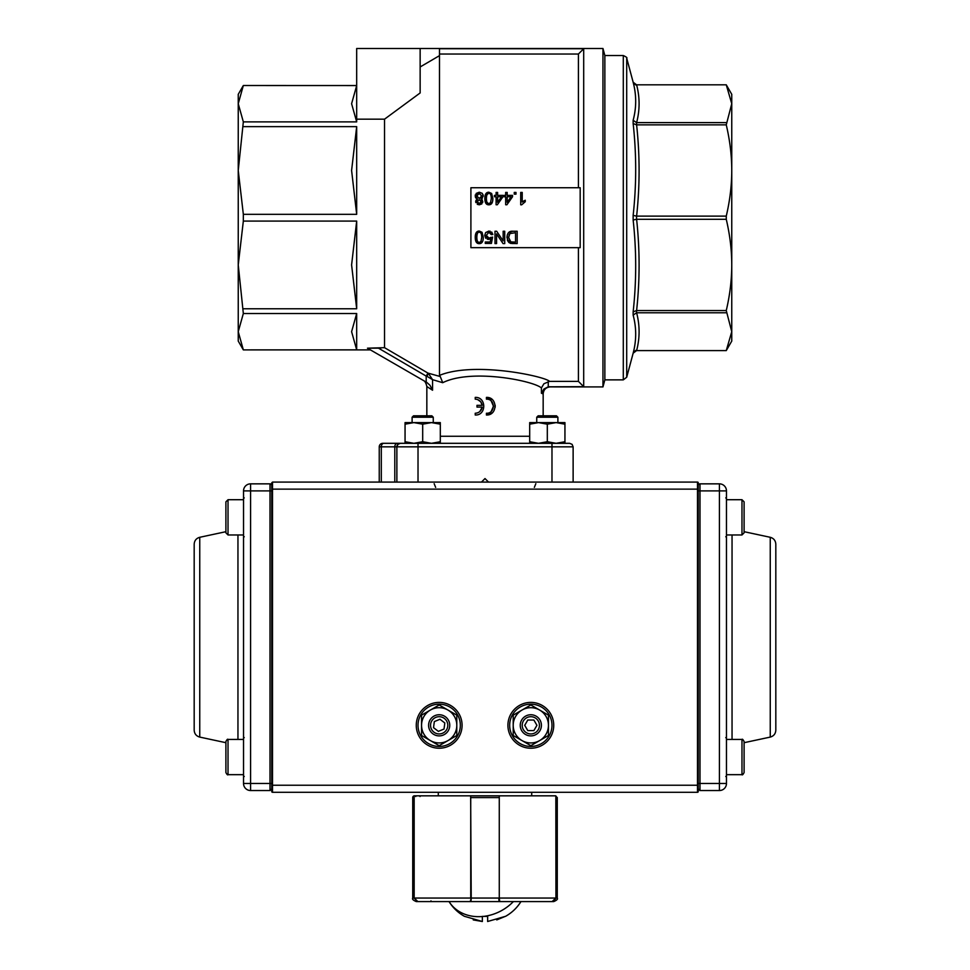 <?xml version="1.0" encoding="UTF-8"?>
<svg xmlns="http://www.w3.org/2000/svg" width="970" height="970" viewBox="0 0 970 970"><rect width="100%" height="100%" fill="white"/><g stroke="black" fill="none" stroke-linecap="round" stroke-linejoin="round"><path stroke-width="1.45" d="M370.431 349.891L243.337 349.891L238.244 331.691L238.244 94.32L243.337 85.518L238.244 103.717L243.337 121.88L238.244 170.49L238.244 108.422L238.244 170.49L243.337 214.334L243.337 221.075L238.244 264.919L238.244 326.987L238.244 264.919L243.337 313.528L238.244 331.691L238.244 341.088L243.337 349.891L356.681 349.855L356.681 313.528L351.601 331.691L356.681 349.855M243.337 85.518L356.681 85.554L243.337 85.518L238.244 103.717M573.125 482.09L573.125 446.83L573.125 482.09M391.589 443.314L405.06 443.314L391.589 443.314M569.608 443.314L572.094 444.345L569.608 443.314L382.774 443.314A3.528 3.528 0 0 0 380.276 444.345A3.528 3.528 0 0 1 382.774 443.314M380.798 348.157L367.484 348.194L384.532 347.672L384.532 119.177L356.681 119.177L356.681 121.88L243.337 121.88M243.337 126.646L356.681 126.646L351.601 170.49L356.681 214.334L356.681 126.646M243.337 214.334L356.681 214.334M243.337 221.075L356.681 221.075L351.601 264.919L356.681 308.763L356.681 221.075M243.337 308.763L356.681 308.763M243.337 313.528L356.681 313.528M543.164 415.815L543.164 393.941C543.576 389.673 545.928 387.321 550.196 386.897L602.964 386.909L604.856 379.864L604.856 55.545L623.298 55.545L623.298 379.864L604.856 379.864M426.836 386.533L426.836 415.815L426.836 386.533L432.559 390.231L426.836 386.533C426.06 382.98 424.884 380.955 423.308 380.422M440.271 376.542L439.483 375.39C474.33 361.095 545.031 376.36 549.566 381.38L543.915 383.756L541.418 387.927C532.966 380.616 471.323 368.418 442.72 382.701L432.559 379.658L428.364 373.329L427.006 376.336L432.559 379.658L442.72 382.701L440.271 376.542L427.964 373.098L426.194 376.105L427.006 376.336M549.566 381.38L578.411 381.38L583.697 386.678L548.256 386.8L543.915 389.055L541.418 393.238L543.164 393.941M548.256 381.501L548.256 386.8L543.976 389.006M431.504 387.673L432.547 390.219L432.559 379.658L432.559 390.231L429.952 385.236L426.849 382.471L367.484 348.194M604.856 55.545L602.964 48.5L439.483 48.5L439.483 55.654L420.143 66.966M602.964 48.5L602.964 386.909M633.143 315.129L636.55 312.789L636.55 310.546L633.143 311.891L633.143 315.129C636.526 327.751 636.526 340.434 633.143 353.189L636.55 350.594L726.263 350.606L731.756 331.691L726.263 350.594L636.611 350.594L726.263 350.594L731.756 341.088L731.756 331.691L726.263 310.546C729.913 295.001 731.744 279.796 731.756 264.919L731.756 331.691M731.756 170.49L731.756 264.919C731.744 250.042 729.913 234.837 726.263 219.293L726.263 216.116C729.913 200.572 731.744 185.367 731.756 170.49C731.744 155.612 729.913 140.407 726.263 124.863L731.756 103.717L731.756 170.49M731.756 321.652L731.756 113.757L731.756 321.652M636.55 122.62L633.143 120.28L633.143 123.517L636.55 124.863L636.611 122.62C639.909 110.022 639.909 97.412 636.611 84.814L636.55 84.814C636.344 85.602 635.204 84.729 633.143 82.195L626.705 58.164C627.444 57.788 626.305 56.915 623.298 55.545M636.55 312.789L636.611 312.789C639.909 325.387 639.909 337.996 636.611 350.594L636.55 350.594C636.369 349.758 635.229 350.631 633.143 353.213L626.705 377.245L626.705 58.164M633.143 120.28C636.526 107.658 636.526 94.975 633.143 82.22L636.55 84.814L726.263 84.814L636.611 84.814M633.143 219.996L636.55 219.293L636.55 216.116L633.143 215.413L633.143 219.996C636.526 250.599 636.526 281.227 633.143 311.891M633.143 123.517C636.526 154.181 636.526 184.809 633.143 215.413M636.55 216.116L636.611 216.116C639.909 185.694 639.909 155.285 636.611 124.863L636.55 124.863M636.55 310.546L636.611 310.546C639.909 280.124 639.909 249.714 636.611 219.293L636.55 219.293M731.756 94.32L731.756 103.717L726.263 84.814L731.756 94.32M726.263 122.62L636.611 122.62M726.263 216.116L636.611 216.116M636.611 124.863L726.263 124.863M726.263 310.546L636.611 310.546M636.611 219.293L726.263 219.293M636.611 312.789L726.263 312.789M583.697 386.678L583.697 48.73L439.483 48.73M550.196 386.909L549.553 386.678M578.411 381.38L578.411 247.665M578.411 187.743L578.411 54.029L439.483 54.029M439.483 375.39L439.483 55.654M475.227 397.397C486.576 396.815 486.576 415.609 475.227 415.014C486.576 415.609 486.576 396.815 475.227 397.397L475.227 399.155C479.071 399.434 481.411 401.495 482.223 405.327L480.732 401.81L477.701 399.604M479.883 411.498L482.223 407.085C481.411 410.916 479.071 412.978 475.227 413.256L475.227 415.014M491.244 411.341L493.475 406.212L491.244 401.071M492.142 412.905L486.419 415.014C497.792 415.56 497.792 396.851 486.419 397.397L492.142 399.507M495.173 405.181L495.173 407.242M427.964 373.098L384.532 347.672M356.681 119.177L356.681 48.5L420.143 48.5L420.143 92.95L384.532 119.177M529.693 443.314L529.693 441.738L538.508 443.314L547.31 441.738L556.125 443.314L562.576 443.314M440.307 443.314L440.307 441.738L431.492 443.314L422.69 441.738L413.875 443.314L418.021 443.314L418.021 446.83L551.978 446.83L551.978 482.09M481.472 482.09L485 478.562L488.528 482.09M583.697 48.73L578.411 54.029M573.125 446.83L572.094 444.345L573.125 446.83L551.978 446.83L551.978 443.314M397.906 444.345A3.528 3.528 0 0 0 396.875 446.83A3.528 3.528 0 0 1 398.415 443.92A3.528 3.528 0 0 0 397.906 444.345L400.392 443.314A3.528 3.528 0 0 0 398.44 443.908A3.528 3.528 0 0 1 400.392 443.314L397.906 444.345L396.875 446.83L396.875 482.09M381.307 482.09L381.307 446.83L379.246 446.83A3.528 3.528 0 0 1 380.276 444.345A3.528 3.528 0 0 0 379.246 446.83L379.246 482.09M486.419 397.397L486.419 399.155C495.512 398.718 495.512 413.693 486.419 413.256L486.419 415.014M482.223 405.327L476.985 405.327L476.985 407.085L482.223 407.085M486.649 192.909L488.856 192.218L491.657 193.479L492.869 198.51L491.657 193.479L488.856 192.218C486.176 192.218 484.83 194.315 484.83 198.51C484.879 202.791 486.212 204.888 488.856 204.803C491.535 204.815 492.869 202.718 492.869 198.51L492.602 201.372M486.394 198.51C486.528 194.8 487.34 193.115 488.856 193.454C490.371 193.103 491.184 194.788 491.317 198.51L490.529 202.669L488.868 203.554C487.34 203.906 486.516 202.221 486.394 198.51M491.208 196.486L490.747 194.703M488.08 193.612L486.807 195.055M486.455 203.942L484.83 198.51L485.279 194.994M486.807 201.954L488.08 203.397M492.408 202.087L488.856 204.803L487.11 204.403M497.61 192.424L496.094 192.424L496.094 195.37L494.421 195.37L494.421 196.764L496.094 196.764L496.094 204.755L497.331 204.755L502.957 196.764L502.957 195.37L497.61 195.37L497.61 192.424M501.466 196.764L497.61 202.33L497.61 196.764L501.466 196.764M507.189 192.424L505.673 192.424L505.673 195.37L504.012 195.37L504.012 196.764L505.673 196.764L505.673 204.755L506.91 204.755L512.536 196.764L512.536 195.37L507.189 195.37L507.189 192.424M511.057 196.764L507.189 202.33L507.189 196.764L511.057 196.764M515.979 192.424L514.258 192.424L514.258 194.145L515.979 194.145L515.979 192.424M520.708 192.424L520.708 204.803L521.69 204.803L525.255 201.712L525.255 200.244L522.224 202.075L522.224 192.424L520.708 192.424M522.224 202.075L523.266 201.275M523.461 201.154L525.255 200.244M477.822 231.309L482.066 232.315L483.29 237.335L482.066 232.315L479.265 231.042C476.585 231.054 475.251 233.152 475.251 237.335C475.3 241.627 476.634 243.725 479.265 243.64C481.945 243.64 483.29 241.542 483.29 237.335L483.024 240.208M476.816 237.335C476.937 233.624 477.761 231.951 479.265 232.291C480.78 231.939 481.605 233.624 481.726 237.335L480.95 241.506L479.289 242.391C477.761 242.73 476.937 241.057 476.816 237.335C476.937 233.624 477.761 231.951 479.265 232.291M481.023 233.285L480.32 232.594M476.294 242.088L475.251 237.335L475.761 233.661M477.567 241.445L478.501 242.233M481.241 243.118L479.265 243.64L476.876 242.779M482.817 240.912L481.508 242.924M492.869 234.485L488.904 231.042L485.667 232.545L484.697 235.443L488.528 239.444L490.868 238.668L490.189 241.979L485.279 241.979L485.279 243.434L491.402 243.434L492.602 237.092L488.941 238.111L486.297 235.31L488.916 232.291L491.281 234.619L492.869 234.485L491.681 232M490.868 238.668L487.316 239.263M485.825 238.353L484.697 235.443L485.667 232.545L490.153 231.2M490.177 237.82L490.82 237.347M486.297 235.31L488.941 238.111M491.002 233.612L490.602 233.006M504.727 231.248L503.163 231.248L503.163 240.936L496.676 231.248L495.003 231.248L495.003 243.591L496.567 243.591L496.567 233.903L503.054 243.591L504.727 243.591L504.727 231.248M517.168 231.248L512.706 231.248C509.165 230.945 507.249 233.018 506.958 237.492L508.911 242.524L510.717 243.409L517.168 243.591L517.168 231.248M509.88 233.576L515.531 232.715L515.531 242.136L510.826 241.882L508.644 237.517L509.88 233.576M512.912 243.591L508.911 242.524L507.468 240.487M507.443 240.427L507.286 234.995M508.571 232.667L512.706 231.248M509.335 234.291L508.971 235.128M509.298 240.524L509.844 241.227M481.484 198.947L483.315 196.001L482.187 193.297L479.253 192.218L475.191 195.952L477.519 199.117L475.7 201.59L479.277 204.803L482.817 201.627L480.95 199.117L481.872 199.614M476.743 195.928L479.241 193.454L481.75 195.988L479.289 198.462L476.743 195.928L479.241 193.454M477.252 201.602L479.241 199.699L481.253 201.687L479.253 203.567L477.252 201.602M481.253 201.687L479.241 199.699M476.149 200.099L477.519 199.117L475.773 197.928M475.433 197.286L475.361 194.764M476.149 193.442L479.253 192.218L482.369 193.479M483.133 194.788L482.199 198.523M480.89 197.904L481.641 196.777M475.846 202.597L475.761 200.935M481.847 203.894L479.277 204.803L477.288 204.331M482.332 200.075L482.66 202.633M580.181 247.665L470.899 247.665L470.899 187.743L580.181 187.743L580.181 247.665M420.143 48.5L439.483 48.5M356.681 85.554L351.601 103.717L356.681 121.88M744.099 522.442L744.099 501.829L744.099 532.845L741.977 534.967L741.977 499.708L744.099 501.829L741.977 499.708L726.469 499.708M744.099 772.556L744.099 741.529C743.032 739.516 742.329 738.813 741.977 739.419L741.977 774.666C742.329 775.272 743.032 774.569 744.099 772.556C743.032 774.569 742.329 775.272 741.977 774.666L726.469 774.666M744.099 767.258L744.099 751.932M225.901 501.829L225.901 532.845L228.023 534.967L228.023 499.708L225.901 501.829L228.023 499.708L243.531 499.708M539.441 725.317A8.621 8.621 0 0 0 530.82 716.697A8.621 8.621 0 0 0 522.212 725.317A8.621 8.621 0 0 0 530.82 733.938A8.621 8.621 0 0 0 539.441 725.317M541.405 725.317A10.573 10.573 0 0 0 530.82 714.745A10.573 10.573 0 0 0 520.247 725.317A10.573 10.573 0 0 0 530.82 735.89A10.573 10.573 0 0 0 541.405 725.317M533.876 720.031L527.777 720.031L524.721 725.317L527.777 730.604L533.876 730.604L536.931 725.317L533.876 720.031M432.341 720.067A8.621 8.621 0 0 0 433.917 732.156A8.621 8.621 0 0 0 446.006 730.568A8.621 8.621 0 0 0 444.43 718.479A8.621 8.621 0 0 0 432.341 720.067M430.789 718.879A10.573 10.573 0 0 0 432.729 733.708A10.573 10.573 0 0 0 447.558 731.756A10.573 10.573 0 0 0 445.618 716.927A10.573 10.573 0 0 0 430.789 718.879M433.529 727.645L438.367 731.368L444.017 729.04L444.818 722.989L439.98 719.267L434.33 721.595L433.529 727.645M225.901 772.556L225.901 741.529C226.968 739.516 227.671 738.813 228.023 739.419L228.023 774.666C227.671 775.272 226.968 774.569 225.901 772.556C226.968 774.569 227.671 775.272 228.023 774.666L243.531 774.666M548.45 735.49L530.82 745.675L513.203 735.49L513.203 725.317A17.63 17.63 0 0 0 539.635 740.583A17.63 17.63 0 0 0 548.45 725.317L548.45 735.49M513.203 715.145L513.203 725.317A17.63 17.63 0 0 1 522.018 710.052L530.82 704.972L539.635 710.052L548.45 715.145L548.45 725.317A17.63 17.63 0 0 0 522.018 710.052L513.203 715.145M456.797 735.49L439.18 745.675L421.55 735.49L421.55 725.317A17.63 17.63 0 0 0 447.982 740.583A17.63 17.63 0 0 0 456.797 725.317L456.797 735.49M421.55 715.145L421.55 725.317A17.63 17.63 0 0 1 430.365 710.052L439.18 704.972L447.982 710.052L456.797 715.145L456.797 725.317A17.63 17.63 0 0 0 430.365 710.052L421.55 715.145M464.715 916.383L482.357 921.5L482.357 916.383L486.297 916.383M496.749 919.912L505.285 916.383L487.643 921.5L487.643 916.383L482.357 916.383L482.357 921.5L473.251 919.912M498.798 901.579L449.049 901.579A42.219 42.219 0 0 0 464.545 916.383C458.107 912.77 452.941 907.835 449.049 901.579L449.728 901.579M451.79 901.579L454.093 901.579M505.455 916.383A42.219 42.219 0 0 0 520.951 901.579C517.058 907.835 511.893 912.77 505.455 916.383A42.219 42.219 0 0 0 520.951 901.579L468.437 901.579M464.545 916.383A42.219 42.219 0 0 1 449.049 901.579L449.049 901.579A42.219 35.259 -30.9 0 0 482.357 916.517M470.656 795.824L471.226 898.05L470.244 901.579L417.864 901.579L414.166 898.05L414.166 795.824A1.758 1.758 0 0 0 412.735 797.582L412.735 898.05L414.057 898.05L417.706 901.579L416.263 901.579L431.068 901.579L417.706 901.579L414.057 898.05L414.057 797.582L412.735 797.582M415.863 795.824L415.766 796.528M555.507 795.824L557.265 797.582L557.265 898.05C558.005 899.105 556.828 900.281 553.737 901.579L552.294 901.579L553.737 901.579M552.294 901.579L538.932 901.579L552.294 901.579L555.943 898.05L557.265 898.05M553.664 901.312L555.943 898.05L555.834 795.824L499.271 795.824L499.271 898.05L499.271 795.824M470.729 796.018A0.703 0.703 -90 0 1 471.214 795.824L498.786 795.824A0.703 0.703 90 0 1 499.271 796.018M499.574 901.312A0.703 0.703 90 0 1 499.029 901.579L469.237 901.579L500.762 901.579L499.029 901.579L498.774 898.05L471.226 898.05L470.971 901.579A0.703 0.703 -90 0 1 470.426 901.312M502.63 901.579L538.229 901.579M552.136 901.579L499.756 901.579L499.271 898.05L555.834 898.05L552.136 901.579M467.37 901.579L417.864 901.579M414.057 898.05L470.729 898.05L470.729 795.824L414.166 795.824M418.021 725.317A21.146 21.146 0 0 0 439.18 746.463A21.146 21.146 0 0 0 460.326 725.317A21.146 21.146 0 0 0 439.18 704.171A21.146 21.146 0 0 0 418.021 725.317M509.674 725.317A21.146 21.146 0 0 0 530.82 746.463A21.146 21.146 0 0 0 551.978 725.317A21.146 21.146 0 0 0 530.82 704.171A21.146 21.146 0 0 0 509.674 725.317M272.509 792.296A0.776 0.776 0 0 1 271.733 791.52A0.776 0.776 0 0 0 272.509 792.296A0.776 0.776 0 0 1 271.733 791.52L271.733 489.135L272.509 489.135L272.509 792.296L697.491 792.296L697.491 482.09A0.776 0.776 0 0 1 698.267 482.866L698.267 791.52L698.267 785.239L698.267 788.816L699.988 790.538L719.425 790.538A7.045 7.045 0 0 0 726.469 783.481L726.469 490.905A7.045 7.045 0 0 0 719.425 483.848L699.988 483.848A1.722 1.722 0 0 0 698.267 485.57L698.267 482.866A0.776 0.776 0 0 0 697.491 482.09A0.776 0.776 0 0 1 698.267 482.866A0.776 0.776 0 0 0 697.491 482.09L272.509 482.09L271.733 482.866L272.509 482.09L272.509 489.135L698.267 489.135M530.82 702.401A22.916 22.916 0 0 1 553.737 725.317A22.916 22.916 0 0 1 530.82 748.234A22.916 22.916 0 0 1 507.916 725.317A22.916 22.916 0 0 1 530.82 702.401M439.18 702.401A22.916 22.916 0 0 1 462.084 725.317A22.916 22.916 0 0 1 439.18 748.234A22.916 22.916 0 0 1 416.263 725.317A22.916 22.916 0 0 1 439.18 702.401M271.733 489.135L271.733 482.866L272.509 482.09L271.733 482.866M698.267 791.52A0.776 0.776 0 0 1 697.491 792.296M199.747 537.295L199.747 737.091C196.279 736.097 194.424 733.793 194.182 730.192L194.182 544.182C194.424 540.581 196.279 538.289 199.747 537.295L225.901 531.693M271.733 783.481L270.012 783.481L270.012 790.538L271.733 788.816L270.012 790.538L250.575 790.538A7.045 7.045 0 0 1 243.531 783.481L243.531 490.905A7.045 7.045 0 0 1 250.575 483.848L270.012 483.848A1.722 1.722 0 0 1 271.733 485.57A1.722 1.722 0 0 0 270.012 483.848L270.012 490.905L250.575 490.905L250.575 783.481L270.012 783.481L270.012 490.905L271.733 490.905M770.253 537.295L770.253 737.091C773.72 736.097 775.576 733.793 775.818 730.192L775.818 544.182C775.576 540.581 773.72 538.289 770.253 537.295L744.099 531.693M557.895 422.605L557.895 417.233L556.477 415.815L538.156 415.815L536.737 417.233L536.737 422.605M412.104 422.605L412.104 417.233L413.523 415.815L431.856 415.815L433.263 417.233L433.263 422.605M556.477 415.815L557.895 417.233L536.737 417.233M529.693 424.181L538.508 422.605L547.31 424.181L556.125 422.605L529.693 422.605L529.693 441.738M564.94 424.181L556.125 422.605L564.94 422.605L564.94 441.738L556.125 443.314M564.94 443.314L564.94 441.738M547.31 424.181L547.31 441.738M440.307 424.181L431.492 422.605L422.69 424.181L413.875 422.605L405.06 424.181L405.06 422.605L440.307 422.605L440.307 441.738M405.06 443.314L405.06 441.738L413.875 443.314L407.424 443.314M405.06 441.738L405.06 424.181M422.69 441.738L422.69 424.181M413.523 415.815L412.104 417.233L433.263 417.233M418.021 482.09L418.021 446.83L394.802 446.83L394.802 482.09M397.3 443.314A3.528 2.498 90 0 0 395.542 444.345A3.528 2.498 90 0 0 394.802 446.83L381.307 446.83A3.528 2.498 -90 0 1 382.047 444.345A3.528 2.498 -90 0 1 383.805 443.314M529.693 436.257L440.307 436.257M378.542 348.194L426.194 376.105L426.194 382.095M541.418 387.927L541.418 393.238M483.703 916.383A42.219 35.259 -30.9 0 0 513.372 901.579M420.143 795.824L420.046 796.528M430.971 900.863L431.068 901.579M557.265 797.582L555.943 797.582L555.943 898.05M499.271 797.582L470.729 797.582M271.733 785.239L698.267 785.239M237.953 739.419L237.953 534.967M250.575 483.848L250.575 490.905L243.531 490.905M243.531 783.481L250.575 783.481L250.575 790.538M732.047 739.419L732.047 534.967M726.469 783.481L699.988 783.481L699.988 490.905L719.425 490.905L719.425 790.538M719.425 483.848L719.425 490.905L726.469 490.905M698.267 490.905L699.988 490.905L699.988 483.848A1.722 1.722 0 0 0 698.267 485.57M698.267 788.816L699.988 790.538L699.988 783.481L698.267 783.481M623.298 379.864L626.705 377.245M726.469 534.967L741.977 534.967M726.469 739.419L741.977 739.419M243.531 534.967L228.023 534.967M243.531 739.419L228.023 739.419M412.735 898.05C411.995 899.105 413.171 900.281 416.263 901.579M435.651 487.376L434.172 483.703M534.349 487.376L535.828 483.703M438.294 795.824L438.294 792.296M531.705 795.824L531.705 792.296M244.234 536.725L243.531 537.428M244.234 776.436L243.531 777.14M199.747 737.091L225.901 742.693M244.234 737.661L243.531 736.945M244.234 497.949L243.531 497.246M725.766 536.725L726.469 537.428M725.766 776.436L726.469 777.14M770.253 737.091L744.099 742.693M725.766 737.661L726.469 736.945M725.766 497.949L726.469 497.246"/></g></svg>
